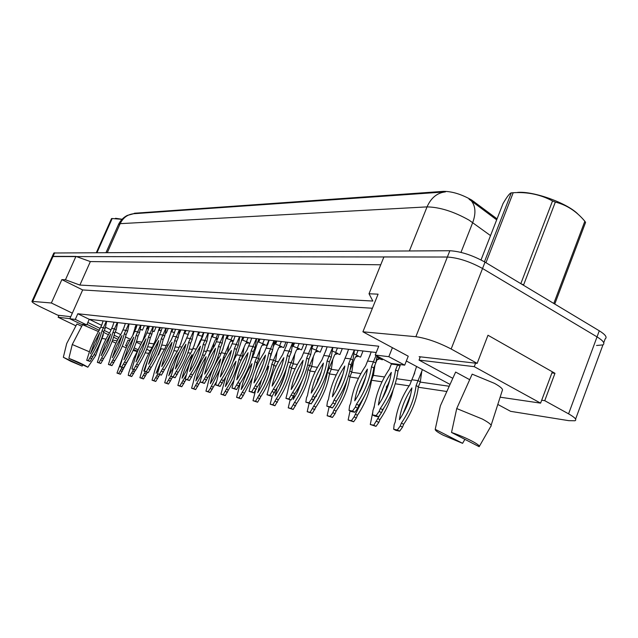 <?xml version="1.0" encoding="UTF-8"?>
<svg xmlns="http://www.w3.org/2000/svg" width="638" height="638" viewBox="0 0 638 638"><rect width="100%" height="100%" fill="white"/><g stroke="black" fill="none" stroke-linecap="round" stroke-linejoin="round"><path stroke-width="0.96" d="M133.414 213.754L134.586 213.228L443.609 191.352C452.222 191.392 461.585 194.295 471.697 200.061L497.066 218.85M541.678 400.233L544.74 400.672L568.578 413.839C574.918 417.435 577.055 419.74 574.99 420.753L568.801 420.665L510.639 411.343L497.815 404.444M404.699 365.151L388.829 356.682L375.216 355.063L390.927 363.413L404.699 365.151L408.24 356.211L362.91 331.808L415.864 336.704C426.487 338.236 438.258 342.335 451.162 349.002L477.152 363.357L419.126 356.69L420.155 357.248M450.045 384.411L406.342 360.996M136.532 341.386L141.979 342.167M148.869 343.156L153.87 343.874M161.725 345.006L166.223 345.644M175.131 346.928L179.079 347.495M189.127 348.938L192.469 349.417M203.753 351.036L206.441 351.418M219.057 353.229L221.011 353.508M235.071 355.526L236.235 355.693M242.416 356.578L242.974 356.658M258.557 358.891L260.224 359.13M275.449 361.315L278.343 361.73M293.153 363.851L297.388 364.465M311.727 366.523L317.445 367.336M331.234 369.314L338.587 370.375M351.753 372.265L360.909 373.573M373.358 375.359L384.507 376.962M396.597 378.693L411.422 380.822M420.211 382.082L449.216 386.245M140.815 344.361L136.285 342.159M446.839 391.509L418.321 387.242M409.086 385.854L395.233 383.781M382.01 381.803L371.531 380.24M358.476 378.286L349.951 377.01M336.218 374.953L329.463 373.948M315.14 371.802L309.98 371.029M295.147 368.812L291.438 368.254M276.15 365.973L273.766 365.614M258.087 363.269L256.899 363.086M234.321 359.712L233.779 359.633M219.137 357.44L217.773 357.232M204.599 355.262L202.485 354.951M190.666 353.181L187.875 352.758M177.308 351.179L173.887 350.669M164.484 349.265L160.489 348.667M152.163 347.423L147.649 346.745M70.754 316.695L57.803 315.204L40.736 306.99C34.619 303.983 31.701 302.109 31.98 301.359L51.367 302.994L72.325 313.162L82.669 289.939L372.409 308.25M118.907 337.534L114.162 335.229M109.457 332.956L104.281 330.444M100.174 328.458L87.829 322.477M115.957 343.204L112.136 341.37M136.979 351.49L133.063 350.453M126.212 347.893L122.281 346.203M158.041 354.736L158.431 354.927L157.993 354.856M148.758 353.372L145.185 352.806M146.692 349.233L150.105 350.884M129.857 340.429L127.999 340.166L125.606 345.66L126.922 346.298M376.237 352.511L89.232 319.303L101.594 325.308M105.613 327.254L111.012 329.886M115.239 331.935L120.646 334.567M125.519 336.928L130.471 339.336M86.744 324.933L75.3 319.407L69.837 318.761L81.185 324.232L86.744 324.933L89.232 319.303L77.812 313.752L378.757 346.219L375.216 355.063M31.98 301.359L52.22 256.564L53.074 256.364L75.938 256.404L65.451 279.787L79.878 285.066L372.831 301.048L369.019 293.759L383.916 256.923L447.366 257.034C458.188 257.752 469.911 261.572 482.535 268.494L597.032 336.88C603.205 340.7 605.175 343.372 602.942 344.895L596.57 345.493M79.878 285.066L90.357 261.58L380.742 264.778M75.938 256.404L90.357 261.58M161.087 348.755L158.431 354.927M551.894 372.935L554.972 373.294L544.74 400.672M554.972 373.294L487.982 335.245L477.152 363.357M369.019 293.759L378.087 294.174L362.91 331.808M65.451 279.787L61.862 279.619L51.367 302.994M61.862 279.619L82.669 289.939M69.837 318.761L72.325 313.162M75.3 319.407L77.812 313.752M388.829 356.682L392.41 347.686M133.494 349.472L137.226 351.028M137.952 349.68L134.171 347.854M127.114 345.892L125.606 345.66M490.526 235.605L469.042 220.118C453.785 211.553 439.797 207.143 427.053 206.887C431.025 197.836 437.142 192.835 445.42 191.886L133.749 213.722C127.584 214.4 123.062 217.718 120.175 223.659L118.461 224.6M496.675 219.847L469.074 199.215M53.72 253.238L52.22 256.564L447.366 257.034C458.188 257.752 469.911 261.572 482.535 268.494L597.032 336.88C603.205 340.7 605.175 343.372 602.942 344.895L575.588 419.118M53.831 253.007L449.854 250.734C460.692 251.388 472.407 255.184 485.016 262.138L599.281 330.795C605.446 334.631 607.4 337.335 605.151 338.898L603.731 342.75M372.48 414.891L374.865 416.096L378.549 416.805L381.516 412.642L382.688 409.692C391.054 397.299 396.134 384.459 397.937 371.172L399.946 366.116L397.586 364.864L391.357 364.067L389.363 369.099C381.133 381.285 376.069 394.037 374.163 407.363L372.991 410.298L372.48 414.891L376.157 415.593L379.131 411.438L380.304 408.48C388.67 396.07 393.766 383.223 395.584 369.928L397.817 364.282M391.588 363.493L391.357 364.067M399.946 366.116L400.425 364.609M378.374 405.018C385.344 394.507 389.659 383.629 391.317 372.385C384.395 382.8 380.081 393.678 378.374 405.018M389.834 379.889L382.258 398.686M395.584 369.928L397.937 371.172M380.304 408.48L382.688 409.692M376.157 415.593L378.549 416.805M379.131 411.438L381.516 412.642M393.67 429.254L395.967 430.411L399.635 431.152L402.538 427.133L403.663 424.254C411.829 412.244 416.734 399.747 418.376 386.756L420.306 381.827L418.042 380.631L411.845 379.746L409.915 384.642C401.884 396.453 396.995 408.878 395.249 421.901L394.125 424.756L393.67 429.254L397.33 429.996L400.241 425.969L401.366 423.09C409.54 411.063 414.453 398.559 416.104 385.559L422.436 369.617M414.748 372.895L411.845 379.746M420.306 381.827L421.79 371.22M399.412 419.668C406.215 409.484 410.378 398.886 411.901 387.896C405.138 397.992 400.975 408.583 399.412 419.668M410.601 394.834L403.009 413.863M416.104 385.559L418.376 386.756M401.366 423.09L403.663 424.254M397.33 429.996L399.635 431.152M400.241 425.969L402.538 427.133M484.441 261.795L511.309 192.851C509.85 193.011 507.082 196.6 503.007 203.626L481.028 259.929M511.309 192.851L513.207 192.724L485.949 262.696M517.522 192.421C533.44 190.89 567.668 203.195 578.148 214.32M554.765 304.047L585.572 222.423L584.847 221.25L553.943 303.066L554.653 303.975M521.15 283.846L523.639 284.851L555.331 202.087L552.524 200.97C540.641 194.566 527.538 191.823 513.207 192.724M520.823 283.647L552.524 200.97M584.847 221.25C576.553 211.338 566.711 204.95 555.331 202.087M462.582 443.322L443.227 435.22C437.676 432.349 435.012 430.379 435.228 429.318L462.582 443.322L464.895 439.351M479.162 446.688L451.521 432.468C465.716 437.253 481.052 445.172 479.162 446.688L490.742 426.463C492.353 425.41 489.553 422.938 482.36 419.046L456.728 408.551L472.176 374.155L494.546 383.39C500.774 386.883 503.35 389.276 502.258 390.584L491.116 425.283M456.728 408.551L451.521 432.468M420.314 356.825L419.03 360.103L452.805 378.318M475.597 363.174L474.257 366.659L419.03 360.103M552.325 371.787L540.593 403.136L474.257 366.659M500.144 397.187L540.593 403.136M435.228 429.318L440.372 405.832L455.636 372.058L469.688 379.682M96.37 252.576L111.53 218.571L112.192 218.523L97.016 252.576M115.518 218.292L121.978 219.241M121.906 219.32L112.192 218.523M82.135 366.06L70.778 361.299L63.337 357.288L82.135 366.06L82.916 364.92M89.344 351.769L72.261 344.52L82.565 324.678L98.571 331.616M103.005 334.36L103.356 334.711L95.66 355.589L94.153 354.409M68.88 358.365C77.932 361.874 84.256 364.824 87.837 367.217L68.88 358.365L72.261 344.52M87.837 367.217L95.66 355.589M58.991 315.339L58.138 317.261L75.93 325.819M102.008 338.363L105.98 339.153M69.877 318.657L58.138 317.261M117.918 339.32L113.564 337.215M108.404 334.719L103.571 332.382M99.345 330.34L86.991 324.367M112.583 340.126L117.145 340.796M63.337 357.288L66.687 343.595L76.903 323.96L81.728 326.289M349.018 410.417L351.355 411.59L354.84 412.252L357.711 408.208L358.851 405.345C366.938 393.295 371.922 380.822 373.804 367.927L375.766 363.014L373.453 361.794L367.568 361.044L365.606 365.933C357.655 377.784 352.686 390.177 350.709 403.104L349.568 405.951L349.018 410.417L352.487 411.079L355.358 407.028L356.506 404.157C364.593 392.091 369.585 379.61 371.483 366.714L376.013 355.486M370.335 354.608L367.568 361.044M375.766 363.014L377.066 356.044M354.728 400.816C361.467 390.592 365.702 380.025 367.416 369.107C360.725 379.243 356.49 389.81 354.728 400.816M365.805 376.779L358.692 394.292M371.483 366.714L373.804 367.927M356.506 404.157L358.851 405.345M352.487 411.079L354.84 412.252M355.358 407.028L357.711 408.208M326.839 406.183L332.43 407.953L335.205 404.021L336.33 401.23C344.145 389.507 349.026 377.385 350.98 364.864L352.91 360.079L350.637 358.891L345.062 358.181L343.14 362.934C335.452 374.474 330.58 386.524 328.538 399.077L327.414 401.852L326.839 406.183L330.125 406.805L332.9 402.865L334.025 400.074C341.84 388.335 346.737 376.205 348.707 363.676L354.305 349.967M347.686 352.128L345.062 358.181M352.91 360.079L354.481 349.991M332.374 396.836C338.898 386.891 343.045 376.619 344.823 366.013C338.339 375.878 334.192 386.149 332.374 396.836M343.077 373.86L336.425 390.113M348.707 363.676L350.98 364.864M334.025 400.074L336.33 401.23M330.125 406.805L332.43 407.953M332.9 402.865L335.205 404.021M305.841 402.171L311.216 403.886L315.005 397.338C322.573 385.926 327.358 374.131 329.375 361.953L331.258 357.304L329.025 356.14L323.745 355.47L321.863 360.095C314.414 371.34 309.637 383.063 307.54 395.265L306.439 397.96L305.841 402.171L308.951 402.761L311.639 398.925L312.74 396.214C320.308 384.778 325.109 372.975 327.135 360.797L332.629 347.463M326.233 349.76L323.745 355.47M331.258 357.304L332.837 347.487M311.216 393.072C317.533 383.39 321.6 373.389 323.418 363.086C317.142 372.688 313.075 382.688 311.216 393.072M321.552 371.117L315.355 386.134M327.135 360.797L329.375 361.953M312.74 396.214L315.005 397.338M308.951 402.761L311.216 403.886M311.639 398.925L313.896 400.05M285.928 398.367L291.111 400.026L294.788 393.654C302.117 382.529 306.822 371.045 308.88 359.202L310.738 354.672L308.545 353.54L303.529 352.902L301.686 357.4C294.461 368.365 289.772 379.777 287.634 391.652L285.928 398.367L288.886 398.933L292.563 392.545C299.9 381.412 304.605 369.92 306.687 358.07L312.078 345.086M305.889 347.511L303.529 352.902M310.738 354.672L312.309 345.11M291.151 389.507C297.276 380.065 301.272 370.335 303.122 360.303C297.037 369.665 293.049 379.403 291.151 389.507M301.12 368.533L295.386 382.345M306.687 358.07L308.88 359.202M292.563 392.545L294.788 393.654M288.886 398.933L291.111 400.026M291.478 395.193L293.703 396.294M372.807 411.949L370.279 424.509L373.74 425.211L380.647 413.871M381.859 411.789L384.06 407.65M374.378 405.824L373.477 409.078M387.713 386.7L388.095 384.291L386.245 387.154M370.279 424.509L376.005 426.344L378.812 422.42L379.921 419.629C386.325 410.25 390.751 400.281 393.199 389.73M377.664 418.488L379.921 419.629M373.74 425.211L376.005 426.344M376.556 421.287L378.812 422.42M377.481 359.202L378.709 359.353L377.824 358.883M378.709 359.353L378.98 358.684M382.321 359.8L378.733 358.548L382.321 359.8L382.64 359.011M376.021 362.296L376.922 360.087L379.315 358.404L380.136 358.644L376.978 357.009M350.071 410.944L348.133 420.011L353.635 421.782L356.355 417.962L357.44 415.242C365.08 403.862 369.801 392.043 371.595 379.785L373.453 375.12L374.961 365.016M348.133 420.011L351.418 420.673L354.13 416.853L365.63 393.758M363.237 384.539L359.417 391.788M355.214 414.134L357.44 415.242M351.418 420.673L353.635 421.782M354.13 416.853L356.355 417.962M355.805 356.522L357.136 356.69L356.179 356.187M357.136 356.69L357.384 356.06M360.566 357.113L357.089 355.9L360.566 357.113L363.03 350.98M350.023 370.096L355.254 357.392L357.599 355.749L358.412 355.98L354.146 353.907M329.025 407.267L327.135 415.745L332.43 417.459L335.062 413.735L336.122 411.095C343.531 400.002 348.165 388.494 350.015 376.564L351.841 372.026L353.388 361.921M327.135 415.745L330.253 416.383L332.876 412.65L333.945 410.003C340.158 400.776 344.472 391.006 346.881 380.711M348.523 375.798L350.015 376.564M333.945 410.003L336.122 411.095M330.253 416.383L332.43 417.459M332.876 412.65L335.062 413.735M267.027 394.755L272.019 396.365L275.592 390.153C282.706 379.299 287.323 368.11 289.429 356.586L291.247 352.168L289.086 351.059L284.325 350.453L282.514 354.848C275.504 365.534 270.911 376.659 268.726 388.223L267.027 394.755L269.834 395.297L273.415 389.068C280.529 378.214 285.146 367.01 287.267 355.478L292.563 342.829M286.566 345.357L284.325 350.453M291.247 352.168L292.818 342.853M272.107 386.118C278.048 376.914 281.964 367.432 283.846 357.663C277.945 366.794 274.029 376.276 272.107 386.118M281.709 366.1L276.429 378.725M287.267 355.478L289.429 356.586M273.415 389.068L275.592 390.153M269.834 395.297L272.019 396.365M272.354 391.644L274.531 392.721M249.051 391.325L253.868 392.888L257.353 386.819C264.26 376.237 268.781 365.327 270.927 354.098L272.713 349.791L270.592 348.707L266.062 348.133L264.284 352.415C257.473 362.847 252.967 373.693 250.75 384.953L249.051 391.325L251.723 391.836L255.208 385.767C262.114 375.168 266.652 364.25 268.805 353.013L274.005 340.676M268.199 343.308L266.062 348.133M272.713 349.791L274.284 340.708M253.996 382.896C259.77 373.916 263.614 364.665 265.52 355.159C259.786 364.067 255.942 373.31 253.996 382.896M263.239 363.827L258.43 375.248M268.805 353.013L270.927 354.098M255.208 385.767L257.353 386.819M251.723 391.836L253.868 392.888M254.163 388.271L256.316 389.332M231.945 388.064L236.602 389.571L239.992 383.653C246.699 373.318 251.141 362.679 253.318 351.729L255.072 347.527L252.983 346.474L248.668 345.924L246.922 350.095C240.303 360.287 235.877 370.869 233.636 381.851L231.945 388.064L234.489 388.542L237.886 382.617C244.593 372.273 249.043 361.626 251.228 350.669L256.34 338.634M250.702 341.338L248.668 345.924M255.072 347.527L256.635 338.666M236.762 379.825C242.368 371.061 246.14 362.041 248.07 352.766C242.496 361.467 238.724 370.487 236.762 379.825M245.63 361.69L241.316 371.898M251.228 350.669L253.318 351.729M237.886 382.617L239.992 383.653M234.489 388.542L236.602 389.571M236.857 385.065L238.971 386.094M335.213 353.986L336.633 354.162L335.62 353.627M336.633 354.162L336.88 353.564M339.894 354.561L336.529 353.38L339.894 354.561L342.319 348.579M309.087 403.479L307.197 411.701L310.156 412.3L313.752 406.087C320.938 395.257 325.492 384.036 327.406 372.425L334.671 354.824L336.976 353.229L337.781 353.452L332.518 351.059M307.197 411.701L312.301 413.36L315.898 407.148C323.075 396.334 327.621 385.121 329.535 373.517L331.321 369.091L328.203 367.855M331.321 369.091L332.876 359.138M320.292 374.961L317.557 379.754M312.468 402.092L318.729 391.357M316.807 394.563L316.193 396.565M327.406 372.425L329.535 373.517M313.752 406.087L315.898 407.148M310.156 412.3L312.301 413.36M312.7 408.663L314.853 409.724M315.666 351.53L317.134 351.753L316.065 351.195M317.134 351.753L317.365 351.187M320.236 352.136L316.974 350.98L320.236 352.136L322.621 346.306M290.138 399.843L288.24 407.849L291.056 408.424L294.557 402.363C301.527 391.796 306.001 380.862 307.963 369.546L315.1 352.383L317.365 350.828L318.155 351.052L311.998 348.452M288.24 407.849L293.169 409.46L296.662 403.399C303.632 392.849 308.098 381.915 310.052 370.614L311.815 366.3L307.699 364.944M311.815 366.3L313.378 356.498M294.038 395.48L293.209 399.436L297.3 392.498L302.779 379.147M300.378 384.172L297.18 392.729M307.963 369.546L310.052 370.614M294.557 402.363L296.662 403.399M291.056 408.424L293.169 409.46M293.528 404.875L295.633 405.912M297.061 349.193L298.568 349.457L297.452 348.882M298.568 349.457L298.783 348.922M301.527 349.823L298.353 348.699L301.527 349.823L303.863 344.137M272.139 396.19L270.193 404.189L272.881 404.731L276.286 398.814C283.057 388.502 287.451 377.832 289.453 366.802L296.471 350.063L298.688 348.547L299.477 348.763L292.499 346.107M270.193 404.189L274.954 405.744L278.359 399.835C285.13 389.531 289.516 378.868 291.51 367.847L293.241 363.644L291.191 362.599L288.232 362.177M293.241 363.644L294.812 353.994M277.091 387.84L275.034 395.975C280.672 387.258 284.389 378.254 286.183 368.947M284.221 376.755L279.085 389.06M289.453 366.802L291.51 367.847M276.286 398.814L278.359 399.835M272.881 404.731L274.954 405.744M275.273 401.27L277.355 402.283M215.644 384.945L220.142 386.413L223.452 380.631C229.975 370.542 234.337 360.151 236.531 349.472L238.253 345.373L236.204 344.337L232.088 343.81L230.374 347.885C223.938 357.846 219.584 368.182 217.327 378.884L215.644 384.945L218.068 385.408L221.378 379.626C227.902 369.522 232.272 359.122 234.481 348.436L239.505 336.689M234.026 339.464L232.088 343.81M238.253 345.373L239.816 336.72M220.333 376.906C225.788 368.341 229.489 359.537 231.442 350.493C226.019 358.995 222.311 367.799 220.333 376.906M228.835 359.712L225.023 368.668M234.481 348.436L236.531 349.472M221.378 379.626L223.452 380.631M218.068 385.408L220.142 386.413M220.373 382.01L222.447 383.023M200.085 381.979L204.439 383.398L207.669 377.752C214.017 367.887 218.3 357.743 220.517 347.319L222.207 343.316L220.198 342.303L216.266 341.801L214.575 345.78C208.315 355.518 204.04 365.606 201.76 376.061L200.085 381.979L202.398 382.417L205.627 376.763C211.976 366.89 216.274 356.738 218.499 346.306L223.436 334.83M218.116 337.661L216.266 341.801M222.207 343.316L223.763 334.87M204.662 374.123C209.974 365.749 213.61 357.144 215.572 348.316C210.293 356.626 206.656 365.231 204.662 374.123M212.773 357.878L209.503 365.51M218.499 346.306L220.517 347.319M205.627 376.763L207.669 377.752M202.398 382.417L204.439 383.398M204.639 379.1L206.68 380.081M185.227 379.139L189.446 380.527L192.596 375C198.777 365.359 202.988 355.438 205.221 345.262L206.887 341.346L204.902 340.357L201.145 339.879L199.487 343.77C193.386 353.293 189.191 363.158 186.894 373.366L185.227 379.139L187.444 379.562L190.587 374.035C196.775 364.378 200.994 354.457 203.235 344.273L208.092 333.052M202.916 335.939L201.145 339.879M206.887 341.346L208.427 333.092M189.685 371.46C194.861 363.269 198.434 354.864 200.412 346.243C195.268 354.369 191.695 362.775 189.685 371.46M197.381 356.227L194.726 362.408M203.235 344.273L205.221 345.262M190.587 374.035L192.596 375M187.444 379.562L189.446 380.527M189.622 376.308L191.623 377.281M171.024 376.428L175.115 377.776L178.185 372.377C184.207 362.934 188.346 353.245 190.595 343.292L192.229 339.464L190.276 338.491L186.679 338.036L185.052 341.84C179.111 351.163 174.979 360.805 172.683 370.782L171.024 376.428L173.137 376.827L176.216 371.42C182.237 361.977 186.384 352.28 188.641 342.319L193.41 331.353M188.377 334.28L186.679 338.036M192.229 339.464L193.761 331.393M175.378 368.908C180.418 360.901 183.935 352.686 185.913 344.257C180.897 352.208 177.388 360.43 175.378 368.908M182.596 354.816L180.674 359.266M188.641 342.319L190.595 343.292M176.216 371.42L178.185 372.377M173.137 376.827L175.115 377.776M175.259 373.653L177.236 374.602M157.427 373.828L161.39 375.144L164.397 369.857C170.266 360.622 174.333 351.139 176.598 341.41L178.201 337.669L176.279 336.712L172.842 336.274L171.239 339.998C165.433 349.122 161.382 358.556 159.069 368.309L157.427 373.828L159.452 374.219L162.459 368.923C168.328 359.68 172.404 350.19 174.676 340.461L179.366 329.726M174.461 332.693L172.842 336.274M178.201 337.669L179.725 329.774M161.677 366.475C166.598 358.636 170.051 350.597 172.037 342.359C167.148 350.142 163.695 358.181 161.677 366.475M168.201 354.01L167.459 355.717M174.676 340.461L176.598 341.41M162.459 368.923L164.397 369.857M159.452 374.219L161.39 375.144M161.518 371.101L163.464 372.034M279.324 346.968L280.864 347.271L279.707 346.673M280.864 347.271L281.071 346.769M283.687 347.622L280.6 346.53L283.687 347.622L285.976 342.064M255.487 390.536L252.999 400.696L255.559 401.214L258.876 395.44C265.464 385.36 269.778 374.953 271.812 364.194L278.71 347.846L280.887 346.37L281.669 346.586L275.6 344.081L274.228 344.097M252.999 400.696L257.6 402.211L260.918 396.437C267.497 386.373 271.804 375.965 273.838 365.215L275.536 361.108L273.519 360.087L269.722 359.545M271.222 354.84L270.432 356.594M275.536 361.108L277.115 351.602M261.516 379.929L257.712 392.673C263.215 384.132 266.867 375.311 268.678 366.204L265.918 370.75M266.572 374.299L261.859 385.543M271.812 364.194L273.838 365.215M258.876 395.44L260.918 396.437M255.559 401.214L257.6 402.211M257.888 397.833L259.929 398.83M262.401 344.847L263.965 345.182L262.776 344.576M263.965 345.182L264.164 344.703M266.66 345.517L263.661 344.448L266.66 345.517L268.917 340.094M240.279 383.215L236.594 397.37L239.035 397.865L242.273 392.218C248.676 382.369 252.919 372.201 254.985 361.698L261.763 345.732L263.901 344.297L264.674 344.504L258.749 342.056L257.449 342.072M255.399 369.314L256.97 362.695L258.637 358.692L256.651 357.687L252.512 357.097L251.077 360.55M254.466 352.702L252.512 357.097M258.637 358.692L260.224 349.329M241.18 389.523C246.539 381.173 250.136 372.56 251.962 363.676C246.635 371.962 243.046 380.575 241.18 389.523M236.594 397.37L241.044 398.838L243.301 395.528L252.528 377.56M249.721 371.986L245.431 382.154M254.985 361.698L256.97 362.695M242.273 392.218L244.274 393.191M239.035 397.865L241.044 398.838M241.3 394.555L243.301 395.528M246.236 342.821L247.815 343.188L246.595 342.566M247.815 343.188L248.007 342.734M249.849 343.228L247.472 342.47L249.753 343.427M225.804 376.867L220.923 394.188L223.252 394.659L226.41 389.14C232.647 379.506 236.818 369.569 238.907 359.322L245.574 343.715L247.672 342.311L248.437 342.518L242.647 340.126L241.419 340.134M240.709 361.044L242.504 356.379L240.55 355.398L236.594 354.84L232.958 361.921M238.46 350.645L236.594 354.84M242.504 356.379L244.091 347.152M225.397 386.516C230.613 378.35 234.146 369.928 235.988 361.252C230.804 369.362 227.272 377.784 225.397 386.516M220.923 394.188L225.23 395.608L233.931 380.407M233.612 369.809L229.76 378.884M238.907 359.322L240.861 360.295M226.41 389.14L228.388 390.097M223.252 394.659L225.23 395.608M225.453 391.421L227.431 392.378M230.773 340.891L232.368 341.282L231.123 340.652M232.368 341.282L232.551 340.851M233.404 340.859L231.993 340.572L233.237 341.194M221.075 366.084L223.531 357.041L230.095 341.793L232.152 340.413L232.91 340.612L226.083 338.284M226.697 353.986L221.362 352.67L219.751 356.483C213.754 365.781 209.679 375.439 207.525 385.472L205.938 391.142L208.163 391.596L210.309 388.43L219.982 369.115M223.148 348.675L221.362 352.67M227.67 352.272L228.667 345.078M210.309 383.637C215.389 375.654 218.866 367.416 220.724 358.939C215.668 366.874 212.191 375.104 210.309 383.637M205.938 391.142L210.109 392.529L216.123 382.345M218.18 367.775L214.799 375.718M223.531 357.041L224.775 357.663M211.25 386.197L213.196 387.138M208.163 391.596L210.109 392.529M210.309 388.43L212.255 389.363M217.351 339.336L216.314 338.818M215.971 339.041L217.311 339.424M217.63 338.778L217.175 338.754L217.542 338.938M217.71 338.626L211.401 336.505M208.379 356.841L210.412 351.115L206.784 350.597L205.205 354.329C199.351 363.429 195.34 372.879 193.178 382.688L191.591 388.231L193.729 388.67L202.366 373.429M211.138 351.474L210.412 351.115L215.277 339.942L217.303 338.595M208.49 346.785L206.784 350.597M213.339 347.734L213.897 343.1M195.866 380.886C200.818 373.07 204.232 365.016 206.106 356.73C201.177 364.489 197.764 372.544 195.866 380.886M191.591 388.231L195.643 389.579L200.117 381.987M203.386 365.885L200.499 372.616M208.817 354.864L209.24 355.071M196.743 383.382L198.657 384.299M193.729 388.67L195.643 389.579M195.818 385.567L197.732 386.484M144.403 371.34L148.255 372.624L151.19 367.448C156.916 358.404 160.92 349.122 163.184 339.607L164.763 335.939L162.873 335.006L159.572 334.591L158.001 338.236C152.338 347.168 148.351 356.403 146.038 365.941L144.403 371.34L146.341 371.715L149.276 366.531C155.01 357.479 159.014 348.196 161.294 338.674L165.904 328.171M161.127 331.162L159.572 334.591M164.763 335.939L166.279 328.219M148.558 364.139C153.359 356.467 156.757 348.595 158.742 340.532L152.61 352.152L148.558 364.139M161.294 338.674L163.184 339.607M149.276 366.531L151.19 367.448M146.341 371.715L148.255 372.624M148.359 368.668L150.273 369.577M131.914 368.955L135.655 370.207L138.526 365.135C144.124 356.275 148.056 347.192 150.321 337.877L151.876 334.288L150.018 333.371L146.852 332.972L145.304 336.545C139.778 345.294 135.854 354.337 133.533 363.676L131.914 368.955L133.773 369.314L136.644 364.242C142.242 355.374 146.182 346.282 148.463 336.96L153 326.68M148.343 329.694L146.852 332.972M151.876 334.288L153.383 326.72M135.974 361.906L142.003 350.485L145.998 338.786L139.985 350.166L135.974 361.906M148.463 336.96L150.321 337.877M136.644 364.242L138.526 365.135M133.773 369.314L135.655 370.207M135.742 366.324L137.625 367.225M119.928 366.667L123.565 367.887L126.38 362.918C131.843 354.234 135.711 345.333 137.983 336.218L139.507 332.701L137.68 331.8L134.634 331.417L133.111 334.918C127.712 343.499 123.86 352.359 121.539 361.499L119.928 366.667L121.714 367.01L124.53 362.041C129.993 353.348 133.868 344.44 136.149 335.317L140.615 325.244M136.069 328.283L134.634 331.417M139.507 332.701L141.006 325.292M123.908 359.76L129.809 348.571L133.757 337.111L127.871 348.268L123.908 359.76M136.149 335.317L137.983 336.218M124.53 362.041L126.38 362.918M121.714 367.01L123.565 367.887M123.636 364.083L125.487 364.96M108.42 364.473L111.961 365.662L114.704 360.789C120.048 352.272 123.852 343.555 126.125 334.623L127.632 331.178L125.83 330.293L122.903 329.926L121.403 333.355C116.132 341.769 112.336 350.453 110.015 359.401L108.42 364.473L110.135 364.8L112.886 359.928C118.229 351.402 122.041 342.678 124.322 333.746L128.716 323.873M124.282 326.919L122.903 329.926M127.632 331.178L129.115 323.913M112.312 357.695L118.094 346.729L122.002 335.5L116.236 346.434L112.312 357.695M124.322 333.746L126.125 334.623M112.886 359.928L114.704 360.789M110.135 364.8L111.961 365.662M112.009 361.929L113.835 362.791M97.351 362.36L100.804 363.516L103.492 358.739C108.715 350.39 112.463 341.84 114.728 333.092L116.212 329.71L114.433 328.849L111.626 328.49L110.151 331.856C104.991 340.11 101.251 348.619 98.938 357.392L97.351 362.36L99.002 362.671L101.697 357.894C106.921 349.536 110.669 340.979 112.95 332.223L117.28 322.549M112.95 325.611L111.626 328.49M116.212 329.71L117.679 322.597M101.163 355.709L106.841 344.959L110.709 333.953L105.047 344.679L101.163 355.709M112.95 332.223L114.728 333.092M101.697 357.894L103.492 358.739M99.002 362.671L100.804 363.516M100.836 359.856L102.63 360.709M86.712 360.326L90.07 361.459L92.709 356.778C97.813 348.579 101.498 340.198 103.771 331.616L105.222 328.307L100.772 327.111L95.373 337.295L90.54 348.268L86.712 360.326L88.299 360.63L90.939 355.94C96.043 347.742 99.735 339.352 102.016 330.771L106.283 321.273M102.048 324.343L100.772 327.111M105.222 328.307L106.682 321.321M90.444 353.803L96.011 343.252L99.839 332.47L94.288 342.989L90.444 353.803M102.016 330.771L103.771 331.616M90.939 355.94L92.709 356.778M88.299 360.63L90.07 361.459M90.094 357.87L91.856 358.7M201.783 337.271L202.206 337.478M202.693 336.489L197.333 334.806M196.265 349.106L192.812 348.611L191.256 352.264C185.546 361.18 181.607 370.431 179.43 380.025L177.858 385.448L179.9 385.862L186.025 375.399M196.36 348.938L202.015 337.111M194.454 344.975L192.812 348.611M199.423 343.866L199.75 341.202M182.029 378.254C186.862 370.598 190.22 362.711 192.102 354.608C187.285 362.209 183.927 370.096 182.029 378.254M177.858 385.448L181.782 386.756L186.033 379.522M189.167 364.178L186.854 369.554M182.851 380.687L184.733 381.588M179.9 385.862L181.782 386.756M181.942 382.824L183.824 383.725M193.641 332.43L194.064 331.433M188.306 334.456L183.84 333.18M181.91 347.064L179.414 346.705L177.882 350.286C172.308 359.019 168.432 368.078 166.247 377.465L164.684 382.768L166.646 383.167L171.247 375.327M180.985 343.228L179.414 346.705M178.217 354.417L178.672 352.575L175.889 357.288L171.303 367.344L168.759 375.726L173.696 366.754M164.684 382.768L168.504 384.052L172.539 377.154M181.575 357.272L181.75 356.69M169.525 378.103L171.383 378.988M166.646 383.167L168.504 384.052M168.631 380.192L170.49 381.077M179.174 333.921L180.897 329.91M174.525 332.542L170.888 331.616M168.169 345.11L166.55 344.879L165.043 348.38C159.604 356.945 155.784 365.821 153.591 375.008L152.035 380.2L153.925 380.583L157.769 373.996M168.065 341.545L166.55 344.879M163.974 353.604L156.031 373.302L159.165 367.903M152.035 380.2L155.752 381.452L159.628 374.809M156.741 375.623L158.567 376.492M153.925 380.583L155.752 381.452M155.863 377.664L157.69 378.533M165.593 333.036L166.239 333.116L168.249 328.442M166.239 333.116L165.633 332.813M161.294 330.731L158.439 330.117M155.002 343.236L154.197 343.124L152.713 346.554C147.394 354.951 143.638 363.652 141.445 372.648L139.897 377.736L141.708 378.103L145.368 371.802M155.648 339.926L154.197 343.124M148.311 358.133L143.805 370.973L144.858 369.25M139.897 377.736L143.51 378.956L147.306 372.44M144.467 373.238L146.269 374.091M141.708 378.103L143.51 378.956M143.598 375.248L145.4 376.101M152.729 331.258L154.101 331.616L156.087 327.039M154.101 331.616L152.785 330.962M148.59 329.033L146.477 328.674M142.378 341.442L142.075 341.984M143.709 338.371L142.314 341.434M139.618 346.793L133.701 358.476L128.908 372.337L128.222 375.367L129.969 375.726L133.462 369.689M128.222 375.367L131.739 376.556L135.455 370.168M132.672 370.949L134.443 371.787M129.969 375.726L131.739 376.556M131.819 372.911L133.589 373.756M140.4 329.479L142.433 330.173L144.387 325.683M142.433 330.173L140.448 329.2M136.388 327.43L134.969 327.286M124.705 351.538L116.993 373.086L118.676 373.429L122.041 367.592M116.993 373.086L120.422 374.251L129.227 358.141M121.324 368.748L123.062 369.569M118.676 373.429L120.422 374.251M120.478 370.678L122.225 371.499M474.146 201.728L473.747 202.74M32.785 301.28L54.685 252.792M568.578 413.839L599.281 330.795M451.162 349.002L485.016 262.138M415.864 336.704L449.854 250.734M134.586 213.228L134.387 213.682M443.609 191.352L443.338 192.03M471.402 200.914C475.597 206.234 476.036 213.451 472.71 222.574L460.979 252.377M409.381 250.949L427.053 206.887L120.175 223.659L107.351 252.52M377.967 357.487L378.286 356.698M372.56 374.658L373.453 375.12M356.283 354.856L358.07 350.406M349.815 370.981L351.841 372.026M335.684 352.359L337.446 348.021M316.097 349.983L317.828 345.748M312.07 347.726L313.099 345.206M297.452 347.718L299.142 343.587M293.257 346.203L294.549 343.061M292.571 345.365L293.576 342.941M279.675 345.557L281.342 341.529M275.6 344.081L276.868 341.011M274.667 343.97L275.935 340.899M262.712 343.499L264.347 339.56M258.749 342.056L259.993 339.057M257.856 341.952L259.108 338.953M246.507 341.529L248.118 337.685M242.647 340.126L243.876 337.191M241.794 340.022L243.022 337.095M231.012 339.647L232.591 335.891M227.248 338.276L228.46 335.413M226.434 338.18L227.638 335.317M216.178 337.853L217.733 334.168M212.51 336.505L213.698 333.706M211.728 336.409L212.917 333.61M201.967 336.122L203.498 332.526M198.386 334.806L199.558 332.063M197.644 334.719L198.809 331.983M184.845 333.188L186.001 330.5M184.127 333.1L185.275 330.412M171.845 331.624L172.978 328.993M171.159 331.537L172.292 328.913M159.364 330.125L160.473 327.541M158.702 330.045L159.811 327.469M147.354 328.682L148.455 326.154M146.716 328.61L147.817 326.082M135.806 327.294L136.891 324.814M135.192 327.222L136.277 324.742M133.565 213.738L127.241 215.437C123.461 217.422 120.606 220.317 118.668 224.129L106.052 252.528M416.574 366.475L413.599 375.519M371.18 351.921L369.243 357.073M348.571 349.305L346.673 354.401M327.158 346.833L325.292 351.865M306.846 344.48L305.012 349.464M287.555 342.247L285.752 347.176M269.204 340.126L267.434 344.999M251.731 338.1L249.984 342.917M292.706 344.041L293.177 342.901M235.071 336.178L233.356 340.939M219.169 334.336L217.486 339.041M203.977 332.581L202.318 337.231M189.454 330.899L187.819 335.492M175.538 329.288L173.935 333.834M273.654 346.147L275.568 340.859M272.729 349.744L270.512 356.403M253.796 354.162L258.765 338.914M237.83 352.016L242.703 337.055M226.115 338.196L227.343 335.277M226.107 338.196L222.558 349.967M207.94 347.997L212.637 333.578M162.212 327.749L160.632 332.238M149.428 326.265L147.872 330.707M137.162 324.846L135.623 329.24M125.367 323.482L123.86 327.82M114.035 322.174L112.551 326.465M103.133 320.906L101.665 325.157M193.928 346.115L198.546 331.951M180.49 344.297L185.028 330.388M167.595 342.558L172.061 328.881M155.201 340.891L159.596 327.446M143.287 339.28L147.609 326.058M132.68 335.604L136.077 324.718"/></g></svg>
